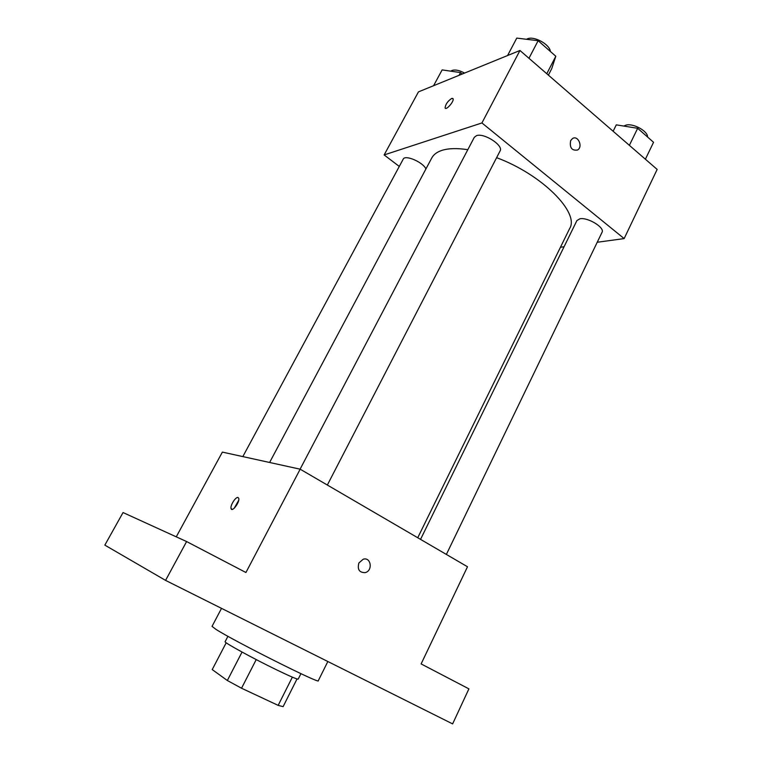<?xml version="1.0" encoding="UTF-8"?>
<svg xmlns="http://www.w3.org/2000/svg" width="762" height="762" viewBox="0 0 762 762"><rect width="100%" height="100%" fill="white"/><g stroke="black" fill="none" stroke-linecap="round" stroke-linejoin="round"><path stroke-width="1.14" d="M292.36 677.151L278.159 705.374L283.112 706.65L297.018 678.952M278.159 705.374L241.535 688.229L227.343 680.504L212.227 669.579L226.2 642.776M256.223 659.597L241.535 688.229M242.04 652.062L227.343 680.504M300.933 673.665L298.209 679.094C297.418 679.475 290.474 676.523 277.406 670.236C253.851 658.882 223.304 642.156 225.114 641.69L227.924 636.308M221.523 608.352L212.036 626.374L215.96 629.364C234.115 641.109 321.135 684.743 318.278 680.742L327.841 661.511M186.604 541.553L245.935 572.51L300.171 469.192L467.497 566.757L421.119 663.921L468.906 688.858L452.628 723.9L165.573 580.387L104.842 545.125L123.044 512.55L186.604 541.553L165.573 580.387M358.902 562.947L363.207 559.222C371.046 556.66 373.113 570.805 365.179 572.624C359.273 572.672 357.188 569.443 358.902 562.947C357.178 569.443 359.273 572.672 365.179 572.624L365.179 572.624C373.113 570.805 371.046 556.66 363.198 559.222M300.171 469.192L222.38 452.104L176.26 536.839M238.049 497.529L238.696 498.243C240.144 501.71 232.162 512.626 231.096 508.645C229.876 505.835 235.734 496.472 238.049 497.529M234.229 508.216L238.677 500.377M269.615 462.477L431.778 157.953C433.664 154.429 437.169 151.867 442.312 150.257C448.837 148.285 457.333 148.095 467.811 149.685M496.605 157.667C542.153 174.546 579.787 212.76 569.662 228.505L417.738 537.743M425.929 168.945C423.091 162.173 404.984 154.41 403.203 159.172L242.83 456.6M420.538 539.382L576.91 220.57L579.882 218.808C587.712 217.027 605.095 227.648 602.037 232.305L446.37 554.441M300.095 469.173L474.307 137.312L476.517 135.655C484.108 132.674 503.815 145.523 500.082 150.962L327.346 485.032M597.227 242.259L624.145 238.592L481.927 122.949L384.134 154.934L399.288 166.44M560.451 247.259L564.061 246.764M481.927 122.949L519.96 50.483L657.158 169.421L624.145 238.592M570.662 140.618L572.481 138.57C578.025 134.826 583.292 146.914 577.501 150.038C571.738 150.8 569.462 147.657 570.662 140.618C569.452 147.657 571.738 150.8 577.501 150.038L577.501 150.038C583.282 146.914 578.025 134.836 572.481 138.57M519.96 50.483L418.452 91.878L384.134 154.934M445.341 108.223L445.094 107.813C445.599 104.175 447.808 101.051 451.723 98.431L453.123 98.841C454.152 101.603 445.722 111.004 445.094 107.813C445.589 104.175 447.799 101.041 451.723 98.422L452.876 98.441M462.248 74.019L460.524 72.581L442.141 69.904L433.588 85.706M460.524 72.581L459.057 75.314M450.837 71.171L451.952 70.485C455.19 69.409 459.391 70.266 464.563 73.076M548.392 75.133L551.755 68.599L555.803 56.245L538.134 40.7L516.769 38.1L507.578 55.531M555.803 56.245L546.783 73.733M538.134 40.7L528.961 58.283M526.523 39.281L527.285 38.9C533.838 35.614 549.745 44.282 550.402 51.492M645.395 159.22L653.548 142.284L637.661 128.302L616.287 124.854L613.134 131.255M637.661 128.302L629.374 145.332M623.792 126.073L625.754 125.187C632.86 122.844 647.871 130.997 647.586 137.036M232.4 509.359L231.096 508.645"/></g></svg>

